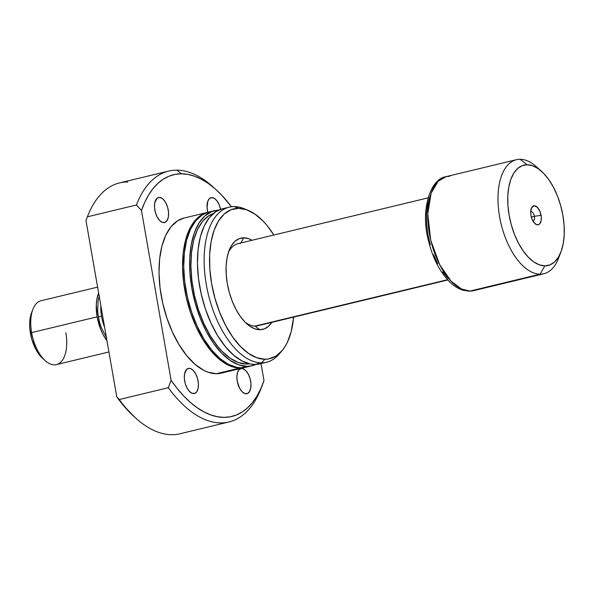 <?xml version="1.0" encoding="UTF-8"?>
<svg xmlns="http://www.w3.org/2000/svg" width="594" height="594" viewBox="0 0 594 594"><rect width="100%" height="100%" fill="white"/><g stroke="black" fill="none" stroke-linecap="round" stroke-linejoin="round"><path stroke-width="0.89" d="M532.944 220.99A4.811 2.45 76.5 0 0 534.4 216.313L541.082 215.325A9.734 4.967 -103.5 0 1 534.986 223.619A9.734 4.967 -103.5 0 1 530.939 215.288L530.687 211.642L531.808 207.373L534.348 205.776L537.444 207.395L540.065 211.679L541.312 217.189L541.156 220.626L539.493 224.124L538.632 224.666L536.657 224.658L534.578 223.225L531.964 218.941L530.939 215.288A9.734 4.967 -103.5 0 1 531.318 208.375A9.734 4.967 -103.5 0 1 536.486 206.556A9.734 4.967 -103.5 0 1 541.082 215.325L534.4 216.313A4.811 2.45 -103.5 0 1 533.018 220.975A4.811 2.45 -103.5 0 1 532.944 220.99M531.333 217.048L534.4 216.313L531.333 217.048M447.572 279.707L255.064 326.076L447.572 279.707M559.607 255.026A58.643 29.908 -103.5 0 1 543.859 273.737L473.633 290.652L469.928 291.082A4.693 4.002 90.2 0 1 469.052 291.179A4.693 4.002 -89.8 0 0 469.928 291.082A58.643 29.908 76.5 0 0 473.633 290.652L469.104 291.179L462.785 290.169C458.264 288.714 453.964 286.018 449.896 282.098C440.102 272.304 433.026 258.769 428.66 241.483C420.114 210.766 429.974 178.69 446.168 176.633A58.643 29.908 76.5 0 0 430.026 237.095A58.643 29.908 76.5 0 0 469.928 291.082L540.154 274.168L469.928 291.082L461.568 289.048L451.009 281.081L439.634 264.627L430.724 240.236L427.762 213.84L431.155 193.087L438.253 181.185L446.168 176.633L449.873 176.203M541.453 171.258A51.604 26.322 -103.5 0 1 560.914 252.056A51.604 26.322 -103.5 0 1 544.832 265.86L549.91 264.909L554.454 262.051L558.286 257.395L561.263 251.121L563.268 243.473L564.226 234.749L564.107 225.267L562.897 215.407L560.662 205.546L557.476 196.057L553.467 187.31L548.789 179.64L543.614 173.337L538.149 168.644L532.603 165.756L527.19 164.761L520.106 159.289L527.19 164.761A51.604 26.322 -103.5 0 1 541.453 171.258L536.308 166.662A58.643 29.908 76.5 0 0 520.106 159.289A58.643 29.908 -103.5 0 1 538.944 169.208M543.859 273.737A58.643 29.908 -103.5 0 1 540.154 274.168A58.643 29.908 76.5 0 0 558.427 258.487L560.914 252.056M544.832 265.86L540.154 274.168L544.832 265.86A51.604 26.322 -103.5 0 1 509.125 215.214A51.604 26.322 -103.5 0 1 527.19 164.761L522.111 165.711L517.574 168.57L513.743 173.225L510.766 179.499L508.754 187.147L507.796 195.872L507.922 205.353L509.125 215.214L511.367 225.074L514.545 234.563L518.562 243.31L523.24 250.98L528.408 257.284L533.872 261.976L539.419 264.865L544.832 265.86M520.106 159.289A58.643 29.908 76.5 0 0 499.576 216.617A58.643 29.908 76.5 0 0 540.154 274.168A58.643 29.908 -103.5 0 1 500.252 220.181A58.643 29.908 -103.5 0 1 516.394 159.712A58.643 29.908 -103.5 0 1 520.106 159.289M429.581 197.149L427.48 205.145L426.477 214.271L426.611 224.176L427.866 234.482L430.212 244.795M433.538 254.715L437.733 263.862M442.627 271.881L448.032 278.467M530.687 211.65A4.811 2.45 -103.5 0 1 530.769 211.627A4.811 2.45 -103.5 0 1 534.4 216.313A4.811 2.45 76.5 0 0 530.687 211.65M240.629 243.362A42.226 21.533 76.5 0 0 228.334 252.65A42.226 21.533 -103.5 0 1 237.964 243.666A42.226 21.533 -103.5 0 1 240.629 243.362M447.817 279.982L257.737 325.764A42.226 21.533 -103.5 0 1 255.064 326.076A42.226 21.533 -103.5 0 1 245.077 322.156A42.226 21.533 76.5 0 0 255.064 326.076L259.793 329.729A46.911 23.923 -103.5 0 1 246.829 323.827A46.911 23.923 -103.5 0 1 229.136 250.364A46.911 23.923 -103.5 0 1 243.755 237.823L240.845 242.976L243.755 237.823L239.137 238.684L235.009 241.283L231.526 245.515L228.816 251.217L226.99 258.167L226.121 266.105L226.232 274.718L227.331 283.687L229.366 292.649L232.261 301.277L235.907 309.229L240.162 316.201L244.862 321.933L249.829 326.195L254.871 328.824L259.793 329.729L264.404 328.861L268.533 326.262L272.022 322.03M163.744 222.653A12.905 6.579 -103.5 0 1 154.967 210.773A12.905 6.579 -103.5 0 1 158.516 197.475A12.905 6.579 -103.5 0 1 159.333 197.379L156.927 198.329L154.722 202.977L154.514 207.529L155.376 212.459L157.172 217.018L159.638 220.508L162.392 222.408L165.013 222.416L167.107 220.537L168.354 217.055L168.562 212.504L167.701 207.573L165.904 203.014L163.439 199.525L162.073 198.351L159.333 197.379A12.905 6.579 -103.5 0 1 168.109 209.259A12.905 6.579 -103.5 0 1 164.56 222.557A12.905 6.579 -103.5 0 1 163.744 222.653M193.577 393.599A12.905 6.579 -103.5 0 1 184.801 381.719A12.905 6.579 -103.5 0 1 188.35 368.421A12.905 6.579 -103.5 0 1 189.167 368.325L186.761 369.275L184.556 373.923L184.348 378.475L185.209 383.405L187.006 387.964L189.471 391.453L192.226 393.354L194.847 393.362L196.941 391.483L198.188 388.001L198.396 383.449L197.535 378.519L195.738 373.96L193.273 370.47L190.518 368.57L189.167 368.325A12.905 6.579 -103.5 0 1 197.943 380.205A12.905 6.579 -103.5 0 1 194.394 393.503A12.905 6.579 -103.5 0 1 193.577 393.599M246.131 393.792A12.905 6.579 -103.5 0 1 237.355 381.912A12.905 6.579 -103.5 0 1 240.904 368.614A12.905 6.579 -103.5 0 1 241.721 368.518L239.315 369.468L237.615 372.2L236.872 376.299L237.199 381.133L239.56 388.157L242.025 391.646L244.773 393.547L247.401 393.555L249.495 391.676L250.735 388.194L250.95 383.642L250.089 378.712L248.285 374.153L245.827 370.663L243.072 368.763L241.721 368.518A12.905 6.579 -103.5 0 1 250.497 380.398A12.905 6.579 -103.5 0 1 246.948 393.696A12.905 6.579 -103.5 0 1 246.131 393.792M207.841 212.325A12.905 6.579 -103.5 0 1 211.07 197.668A12.905 6.579 -103.5 0 1 211.887 197.572L209.482 198.522L207.774 201.255L207.068 207.722L207.93 212.652M184.088 218.043L177.621 220.782L171.117 226.618L165.83 235.105L161.962 245.909L159.66 258.628L159.006 272.765L160.038 287.778L162.711 303.089L166.929 318.117L172.512 332.276L179.262 345.025L186.91 355.88L195.166 364.412L203.712 370.3L207.997 372.178L216.364 373.708A79.752 40.674 76.5 0 0 221.406 373.121L244.943 367.456A79.752 40.674 -103.5 0 1 239.902 368.035L216.364 373.708L221.443 373.114M208.628 212.155L204.789 213.268L201.158 215.117L194.661 220.946L189.367 229.433L185.499 240.236L183.197 252.955L182.551 267.092L183.583 282.105L186.256 297.423L190.466 312.444L196.05 326.603L202.799 339.36L210.447 350.208L218.703 358.739L227.257 364.627L231.534 366.505L239.902 368.035A79.752 40.674 -103.5 0 1 185.647 294.609A79.752 40.674 -103.5 0 1 207.596 212.377L184.058 218.05A79.752 40.674 76.5 0 0 162.103 300.282A79.752 40.674 76.5 0 0 216.364 373.708L239.902 368.035L245.537 367.3A79.752 40.674 -103.5 0 1 244.943 367.456M211.768 211.605A79.752 40.674 76.5 0 0 208.769 212.095A79.752 40.674 76.5 0 0 186.82 294.327A79.752 40.674 76.5 0 0 241.082 367.753A79.752 40.674 76.5 0 0 246.124 367.166L252.012 365.756A79.752 40.674 -103.5 0 1 246.963 366.335L241.082 367.753L246.963 366.335L238.595 364.805L230.027 360.328L221.584 353.081L213.588 343.347L206.356 331.489L200.163 317.968L195.24 303.304L191.78 288.06L189.917 272.824L189.724 258.182L191.209 244.683L194.312 232.87L198.908 223.173L204.833 215.986L211.85 211.568L218.674 210.113A79.752 40.674 -103.5 0 0 214.657 210.677A79.752 40.674 -103.5 0 0 192.708 292.909A79.752 40.674 -103.5 0 0 246.963 366.335L250.972 365.971L255.843 364.426A79.752 40.674 -103.5 0 1 252.012 365.756M246.562 364.04A77.406 39.479 76.5 0 0 249.584 363.832L246.562 364.04A77.406 39.479 76.5 0 1 194.29 294.594A77.406 39.479 76.5 0 1 213.372 213.491L208.962 215.615L202.651 221.272L197.52 229.507L193.763 239.998L191.528 252.339L190.897 266.06L191.899 280.635L194.49 295.5L198.582 310.083L204.002 323.827L210.551 336.204L217.976 346.733L221.926 351.18L230.123 358.212L238.446 362.548L246.562 364.04M225.906 208.264A79.752 40.674 76.5 0 0 222.505 208.791A79.752 40.674 76.5 0 0 200.549 291.023A79.752 40.674 76.5 0 0 254.811 364.449A79.752 40.674 76.5 0 0 259.853 363.862L266.528 362.258A79.752 40.674 -103.5 0 1 261.486 362.837L254.811 364.449L261.486 362.837A79.752 40.674 76.5 0 0 278.935 354.314L281.801 351.002A77.049 39.293 -103.5 0 1 264.946 359.244L261.486 362.837L264.946 359.244L256.86 357.759L248.582 353.437L240.422 346.443L232.7 337.036L225.713 325.579L219.728 312.518L214.969 298.351L211.627 283.628L209.831 268.904L209.645 254.759L211.078 241.721L214.078 230.309L218.518 220.946L224.242 213.996L231.021 209.727L238.602 208.308A77.049 39.293 -103.5 0 1 247.898 210.246A77.049 39.293 -103.5 0 1 273.841 235.031L267.055 225.527L263.12 221.109L254.967 214.107L246.688 209.786L238.602 208.308L234.214 206.601A79.752 40.674 -103.5 0 1 245.886 209.519A79.752 40.674 76.5 0 0 243.837 208.605A79.752 40.674 76.5 0 0 234.214 206.601L238.602 208.308A77.049 39.293 -103.5 0 0 211.627 283.628A77.049 39.293 -103.5 0 0 264.946 359.244L268.815 358.895L276.032 356.036L282.313 350.401L285.023 346.606L287.422 342.203L291.157 331.764L293.614 317.129A77.049 39.293 -103.5 0 1 281.801 351.002M280.346 352.569A79.752 40.674 -103.5 0 1 266.528 362.258M261.197 388.06A129.017 65.8 -103.5 0 1 229.017 421.955A129.017 65.8 -103.5 0 1 168.31 387.719A129.017 65.8 76.5 0 0 261.063 388.402L262.719 384.118A124.324 63.402 -103.5 0 0 263.988 380.643L261.011 363.587L263.988 380.643L260.699 388.914L256.831 396.25L252.42 402.591L247.52 407.855L242.166 411.998L236.419 414.983L230.338 416.78L223.983 417.359L217.419 416.728L210.699 414.887L203.905 411.857L197.104 407.67L190.347 402.361L183.724 395.983L177.287 388.61L171.102 380.301L168.31 387.719L119.268 399.532A129.017 65.8 76.5 0 0 171.822 434.711A129.017 65.8 -103.5 0 1 136.167 418.48A129.017 65.8 -103.5 0 1 119.268 399.532L116.751 396.799A126.671 64.605 76.5 0 0 134.452 416.951A126.671 64.605 76.5 0 0 135.306 417.708M168.599 171.102L119.557 182.915A129.017 65.8 76.5 0 0 87.377 216.817L136.42 205.004A129.017 65.8 -103.5 0 1 168.599 171.102A129.017 65.8 -103.5 0 1 176.752 170.159A129.017 65.8 76.5 0 0 136.42 205.004L141.476 210.528A124.324 63.402 -103.5 0 1 181.474 173.812L176.752 170.159L181.474 173.812L188.046 174.443L194.758 176.284L201.552 179.314L208.36 183.501L215.11 188.81L221.74 195.188L231.422 206.771A124.324 63.402 -103.5 0 0 215.837 189.449A124.324 63.402 -103.5 0 0 181.474 173.812L175.119 174.391L169.038 176.188L163.298 179.173L157.945 183.316L153.044 188.588L148.634 194.921L144.765 202.257L141.476 210.528L171.102 380.301L141.476 210.528L136.42 205.004L87.377 216.817A129.017 65.8 -103.5 0 1 87.511 216.476A129.017 65.8 -103.5 0 1 127.71 181.972M220.634 209.333L219.453 205.398L217.285 201.292L214.627 198.544L211.887 197.572A12.905 6.579 -103.5 0 1 220.634 209.333M215.837 189.449L212.407 186.39A129.017 65.8 76.5 0 0 176.752 170.159A129.017 65.8 -103.5 0 1 214.13 187.971M262.719 384.118A124.324 63.402 -103.5 0 1 171.102 380.301L168.31 387.719L119.268 399.532L116.751 396.799L122.951 404.9L134.511 417.003M171.822 434.711A129.017 65.8 76.5 0 0 179.975 433.769L229.017 421.955M86.709 218.547L85.981 220.493L87.377 216.817L85.981 220.493L116.751 396.799L85.981 220.493A126.671 64.605 76.5 0 1 86.679 218.614L87.511 216.476M252.027 240.28L248.671 238.721L243.755 237.823A46.911 23.923 -103.5 0 1 252.027 240.28M234.214 206.601A79.752 40.674 76.5 0 0 206.296 284.563A79.752 40.674 76.5 0 0 261.486 362.837A79.752 40.674 -103.5 0 1 207.224 289.412A79.752 40.674 -103.5 0 1 229.173 207.18A79.752 40.674 -103.5 0 1 234.214 206.601M222.542 208.776L216.068 211.523L209.563 217.359L204.277 225.839L200.408 236.65L198.106 249.369L197.46 263.498L198.493 278.519L201.166 293.83L205.376 308.858L210.959 323.017L217.708 335.766L225.356 346.614L233.613 355.145L242.166 361.041L250.675 364.055L254.811 364.449L259.89 363.855M208.806 212.088L202.339 214.835L195.834 220.664L190.548 229.15L186.679 239.954L184.378 252.673L183.724 266.81L184.756 281.823L187.429 297.141L191.639 312.162L197.23 326.321L203.98 339.07L211.627 349.925L219.884 358.457L228.43 364.345L236.947 367.359L241.082 367.753L246.161 367.159M185.536 287.34A77.406 39.479 76.5 0 0 191.179 310.759L187.429 297.2L185.536 287.333M207.596 212.377A79.752 40.674 -103.5 0 1 208.182 212.244M271.8 322.379A46.911 23.923 -103.5 0 1 259.793 329.729L255.064 326.076A42.226 21.533 76.5 0 0 260.254 324.829M97.609 287.125L41.053 300.75A32.841 16.751 76.5 0 0 31.631 332.61A32.841 16.751 -103.5 0 1 32.893 309.288L31.571 312.719A29.084 14.835 76.5 0 0 30.45 333.375L31.631 332.61L97.149 316.832A32.841 16.751 -103.5 0 1 98.626 292.976L96.919 298.975L96.302 304.529L97.149 316.832L31.631 332.61A32.841 16.751 76.5 0 0 56.43 364.605L108.925 351.96M106.712 337.971L101.574 328.274L99.695 322.668L98.374 316.84L101.559 316.372A28.148 14.353 76.5 0 0 104.581 327.101M100.839 305.643A28.148 14.353 76.5 0 0 101.559 316.372L98.374 316.84L97.661 311.011L98.151 300.252L99.339 295.73M106.965 340.733A32.841 16.751 -103.5 0 1 97.149 316.832L100.601 329.15L103.156 334.712L106.965 340.733M31.586 312.674L30.242 317.56L29.7 322.475L29.767 327.821L31.712 338.936L35.766 349.213L38.402 353.541L42.612 358.331M65.852 332.737A32.841 16.751 -103.5 0 1 45.278 360.714A32.841 16.751 -103.5 0 1 31.631 332.61L30.45 333.375A29.084 14.835 76.5 0 0 42.538 358.264L45.278 360.714M516.394 159.712L446.168 176.633M428.044 197.884L237.964 243.666M243.837 208.605L247.898 210.246M136.167 418.48L134.452 416.951M222.505 208.791L229.173 207.18M208.769 212.095L214.657 210.677"/></g></svg>
